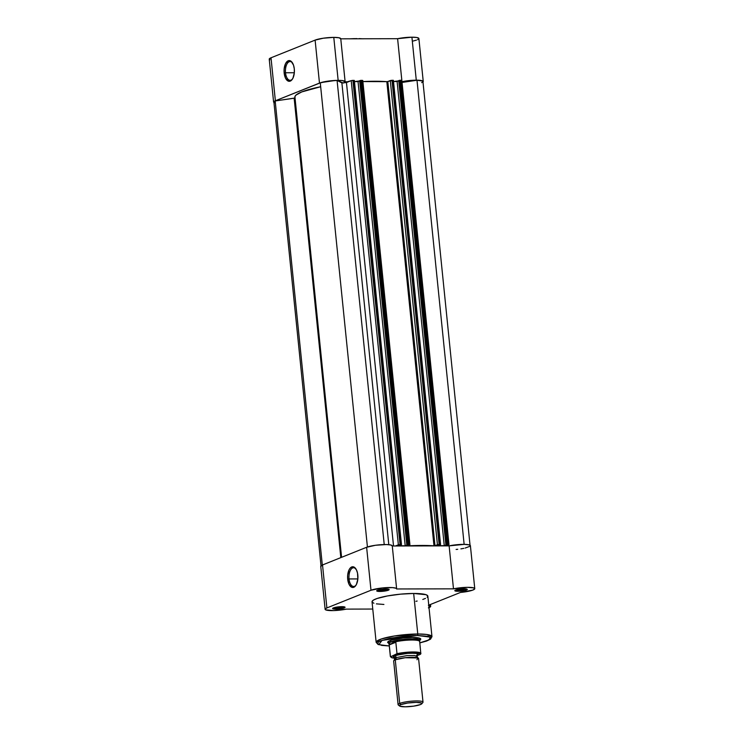 <?xml version="1.0" encoding="UTF-8"?>
<svg xmlns="http://www.w3.org/2000/svg" width="744" height="744" viewBox="0 0 744 744"><rect width="100%" height="100%" fill="white"/><g stroke="black" fill="none" stroke-linecap="round" stroke-linejoin="round"><path stroke-width="1.12" d="M292.485 62.896A9.365 4.669 -90.1 0 0 287.398 63.287A9.365 4.669 -90.1 0 0 285.519 72.763L284.162 72.968A10.36 5.171 89.9 0 1 286.394 62.254A10.36 5.171 89.9 0 1 292.197 62.459A10.36 5.171 89.9 0 1 294.298 68.904L294.308 72.949L292.913 78.25L291.239 80.501L288.244 81.096L285.594 78.269L284.162 72.968L284.152 68.922L285.557 63.612L288.198 60.776L291.192 61.352L293.527 65.165L294.298 68.904A10.36 5.171 89.9 0 1 292.234 79.394A10.36 5.171 89.9 0 1 284.162 72.968L285.519 72.763A9.365 4.669 89.9 0 1 290.076 61.575A9.365 4.669 89.9 0 1 292.485 62.896M356.85 38.595L349.931 38.809M294.326 72.745L285.519 72.763L294.326 72.745M418.863 38.418L416.817 37.516L411.916 37.2L397.603 38.697L401.974 81.682A13.773 2.325 -5.8 0 1 416.277 80.175L411.916 37.2A13.773 2.325 174.2 0 0 397.603 38.697L340.761 38.828L339.022 37.767L333.786 37.386L323.37 38.195L315.112 40.111L319.474 83.096A13.773 2.325 -5.8 0 1 338.148 80.361L333.786 37.386A13.773 2.325 174.2 0 0 315.112 40.111L271.011 57.79L269.235 59.083L269.933 59.79M274.303 102.765L273.82 101.658L275.373 100.775L321.017 82.565L335.693 80.417L342.361 80.575L345.104 81.812L348.313 81.803L345.104 81.812A13.773 2.325 -5.8 0 0 345.114 81.673A13.773 2.325 -5.8 0 0 338.148 80.361L333.786 37.386A13.773 2.325 174.2 0 1 340.752 38.688L345.114 81.673M340.752 38.688A13.773 2.325 174.2 0 1 340.743 38.828L397.603 38.697L401.965 81.682L418.165 80.213L422.22 80.743L423.224 81.403L422.722 82.221M413.199 41.004L416.398 40.139M417.551 39.683L418.361 39.246M271.011 57.79L275.373 100.775L319.474 83.096L315.112 40.111L271.011 57.79A13.773 2.325 174.2 0 0 269.235 59.157L273.606 102.142A13.773 2.325 -5.8 0 1 275.373 100.775L271.011 57.79M363.118 38.809L359.101 38.614M354.479 38.623L349.447 38.837M423.243 81.487L418.881 38.511A13.773 2.325 174.2 0 0 411.916 37.2L416.277 80.175A13.773 2.325 -5.8 0 1 423.243 81.487A13.773 2.325 -5.8 0 1 422.983 82.007M292.522 78.957A9.365 4.669 89.9 0 1 290.123 80.296A9.365 4.669 89.9 0 1 285.519 72.763A9.365 4.669 -90.1 0 0 292.522 78.957M275.243 102.932L273.978 102.281L275.178 100.97L322.31 565.04L275.178 100.97L294.894 98.031L341.552 557.33L295.033 97.957M362.616 80.612L361.026 80.371L408.177 544.552L406.81 544.887L407.331 544.673L360.552 80.408L359.659 80.705L406.81 544.887L359.659 80.705L360.18 80.492L407.331 544.673L409.293 544.552L408.177 544.552L361.026 80.371L362.142 80.371L409.293 544.552L409.916 544.701L407.228 545.836L434.226 545.836L439.127 544.478L391.986 80.296L393.092 80.296L440.243 544.478L439.127 544.478L440.56 544.552L437.1 545.705L444.261 545.687L437.1 545.705L440.56 544.534L393.39 80.333M294.894 98.031L294.15 98.199L340.817 557.619L294.15 98.199L275.178 100.97A13.466 2.279 174.2 0 0 273.913 102.105L321.064 566.286M295.052 97.892L294.95 96.525L296.047 95.055L301.766 91.921L320.673 86.732A53.847 9.095 174.2 0 0 294.847 97.259L341.58 557.312M367.424 546.98L320.283 82.891L367.424 546.98M337.088 80.436A13.466 2.279 174.2 0 0 320.283 82.891L327.816 81.217L337.088 80.436L341.887 82.9L388.796 544.682L341.887 82.9L346.453 82.547L393.529 545.994L346.453 82.547L351.214 80.64L343.282 83.04L337.088 80.436L384.229 544.552L337.088 80.436M401.49 544.627L398.366 544.822L400.067 544.571L352.916 80.389L351.214 80.64L398.366 544.822L395.455 545.984L398.366 544.822L351.214 80.64L352.451 80.408L354.032 80.389L401.174 544.571L400.067 544.571L352.916 80.389L354.349 80.445L401.49 544.645L398.031 545.798L405.192 545.78L358.05 81.598L354.46 81.608L359.678 80.938L358.05 81.598L405.192 545.78L407.433 544.887L405.192 545.78L398.031 545.798L401.49 544.627L354.349 80.445M406.81 544.887L407.433 544.887L406.81 544.887M393.529 81.515L397.11 81.505L444.261 545.687L397.11 81.505L398.747 80.854L393.529 81.515M446.493 544.794L444.261 545.687L446.493 544.794M448.985 544.58L448.353 544.459L401.202 80.278L400.095 80.278L447.246 544.459L446.391 544.58L399.24 80.399L400.095 80.278L398.719 80.612L445.87 544.794L398.719 80.612L399.24 80.399L446.391 544.58L445.87 544.794L447.246 544.459L400.095 80.278L401.202 80.278L448.353 544.459L447.246 544.459L448.976 544.608L445.916 545.864L448.985 544.58L401.834 80.399L401.202 80.278L401.834 80.399M464.135 544.366L416.993 80.25L402.048 82.435L416.993 80.25L464.135 544.366M470.087 545.705L422.936 81.524A13.466 2.279 174.2 0 0 416.993 80.25L422.443 80.994L422.89 81.756L421.671 82.649M362.774 80.482L409.925 544.664L409.293 544.552L362.142 80.371L362.765 80.519M409.925 544.664L407.703 545.891A53.847 9.095 -5.8 0 1 433.985 545.836L386.834 81.654L387.829 81.533L434.98 545.715L433.985 545.836L386.834 81.654A53.847 9.095 174.2 0 0 362.886 81.58L387.075 81.654L393.092 80.296L440.56 544.534M434.98 545.715L387.829 81.533L390.284 80.547L437.435 544.729L434.98 545.715M390.284 80.547L437.435 544.729L439.127 544.478L391.986 80.296L390.284 80.547M401.407 544.58L354.265 80.51M440.467 544.496L393.334 80.417M333.889 607.746A5.264 0.893 174.2 0 0 336.149 607.96L335.758 609.141A6.259 1.06 -5.8 0 1 332.67 608.35A6.259 1.06 -5.8 0 1 341.887 606.676L334.986 607.448L332.615 608.601L335.758 609.141L342.668 608.369L345.039 607.216L341.887 606.676A6.259 1.06 -5.8 0 1 344.946 607.104A6.259 1.06 -5.8 0 1 342.463 608.415A6.259 1.06 -5.8 0 1 335.758 609.141L336.149 607.96A5.264 0.893 -5.8 0 1 333.889 607.746M349.048 578.944A9.365 4.669 -90.1 0 0 356.051 585.137A9.365 4.669 89.9 0 1 353.651 586.477A9.365 4.669 89.9 0 1 349.048 578.944L357.855 578.925L349.048 578.944A9.365 4.669 89.9 0 1 353.605 567.746A9.365 4.669 89.9 0 1 356.013 569.076A9.365 4.669 -90.1 0 0 350.917 569.467A9.365 4.669 -90.1 0 0 349.048 578.944L347.69 579.148L349.048 578.944M357.827 575.084A10.36 5.171 89.9 0 1 355.762 585.575A10.36 5.171 89.9 0 1 347.69 579.148L347.681 575.103L349.085 569.792L350.759 567.542L353.744 566.947L356.404 569.774L357.529 573.14L357.836 579.12L356.432 584.431L354.767 586.681L351.773 587.276L349.122 584.449L347.69 579.148A10.36 5.171 89.9 0 1 349.922 568.435A10.36 5.171 89.9 0 1 355.725 568.639A10.36 5.171 89.9 0 1 357.827 575.084M377.989 590.066A5.264 0.893 174.2 0 0 380.249 590.271L379.868 591.452A6.259 1.06 -5.8 0 1 376.771 590.671A6.259 1.06 -5.8 0 1 385.987 588.997L379.087 589.769L376.715 590.922L379.868 591.452L386.768 590.68L389.14 589.536L385.987 588.997A6.259 1.06 -5.8 0 1 389.047 589.425A6.259 1.06 -5.8 0 1 386.564 590.727A6.259 1.06 -5.8 0 1 379.868 591.452L380.249 590.271A5.264 0.893 -5.8 0 1 377.989 590.066M456.128 589.88A5.264 0.893 174.2 0 0 458.388 590.094L457.997 591.275A6.259 1.06 -5.8 0 1 454.9 590.485A6.259 1.06 -5.8 0 1 464.117 588.811L457.216 589.583L454.844 590.736L457.997 591.275L464.898 590.504L467.269 589.35L464.117 588.811A6.259 1.06 -5.8 0 1 467.176 589.239A6.259 1.06 -5.8 0 1 464.693 590.55A6.259 1.06 -5.8 0 1 457.997 591.275L458.388 590.094A5.264 0.893 -5.8 0 1 456.128 589.88M387.81 641.905A16.656 2.818 -5.8 0 1 412.325 637.459L402.941 638.026L391.614 640.119L387.726 642.007L387.652 642.574L389.391 643.458M417.291 635.469L430.144 637.124L429.307 639.775L419.821 642.872L427.4 640.677L430.841 638.203L430.451 637.348L427.986 636.325L417.291 635.469A1.256 0.623 -90.1 0 0 417.775 634A1.256 0.623 89.9 0 1 417.291 635.469L404.792 636.12L389.884 638.296L380.956 640.779L378.157 642.304L377.589 643.69L381.672 645.392L389.298 645.969L378.873 644.657L382.016 640.389L417.291 635.469M419.821 642.9L426.498 641.077L430.497 639.189L431.966 636.669L426.786 634.493L417.775 634A28.049 4.743 -5.8 0 1 431.966 636.669L427.847 596.139A28.049 4.743 174.2 0 0 413.664 593.47L417.775 634L413.664 593.47L400.579 594.149L387.354 595.963L377.096 598.492L373.423 600.101L372.037 601.617M325.119 609.299A13.773 2.325 -5.8 0 0 332.084 610.61A13.773 2.325 -5.8 0 0 346.397 609.113L372.772 609.048L346.397 609.113L333.786 610.582L325.621 609.838L325.221 608.964L326.886 607.932L322.524 564.956A13.773 2.325 174.2 0 0 320.757 566.324L325.119 609.299A13.773 2.325 -5.8 0 1 326.886 607.932L370.986 590.252L382.165 587.965L392.553 587.611L396.05 588.253L396.617 588.969L453.487 588.839L467.325 587.341L473.742 587.909L474.719 588.885L472.719 590.122L460.48 592.438L428.767 605.151L460.48 592.438A13.773 2.325 -5.8 0 0 474.765 588.653A13.773 2.325 -5.8 0 0 467.437 587.341A13.773 2.325 -5.8 0 0 453.487 588.839L396.617 588.969A13.773 2.325 -5.8 0 0 396.626 588.83A13.773 2.325 -5.8 0 0 386.294 587.63A13.773 2.325 -5.8 0 0 370.986 590.252L366.625 547.277L322.524 564.956L320.794 566.454M458.313 589.36L458.388 590.094L458.313 589.36M380.175 589.546L380.249 590.271L380.175 589.546M336.074 607.225L336.149 607.96L336.074 607.225M470.357 545.91L469.371 544.924L464.349 544.366L449.125 545.864L392.283 545.994L390.851 544.999L386.434 544.552L375.534 545.259L366.625 547.277L322.524 564.956L326.886 607.932L370.986 590.252L366.625 547.277A13.773 2.325 174.2 0 1 381.932 544.645A13.773 2.325 174.2 0 1 392.265 545.854L396.626 588.83M456.119 549.453L457.727 549.295M460.889 548.877L463.819 548.356M465.149 548.068L470.124 546.198M428.386 605.309L430.618 606.183L428.395 607.885M372.112 602.082L373.916 603.263M376.38 603.858L383.904 604.454M415.915 601.31L417.152 601.031M422.787 599.459L425.475 598.381M427.186 597.32L427.772 595.87L425.968 594.689L413.664 593.47A28.049 4.743 174.2 0 0 385.662 596.288A28.049 4.743 174.2 0 0 372.037 601.812L376.148 642.332A28.049 4.743 -5.8 0 1 389.782 636.817A28.049 4.743 -5.8 0 1 417.775 634L394.255 636.008L381.114 639.049L376.148 642.332L378.129 644.527L389.298 645.997M419.849 640.1L420.63 639.449L420.146 638.399L412.325 637.459A16.656 2.818 -5.8 0 1 420.462 638.594A16.656 2.818 -5.8 0 1 419.793 640.138M343.626 606.76A5.264 0.893 -5.8 0 1 336.149 607.96A5.264 0.893 174.2 0 0 343.626 606.76M387.726 589.071A5.264 0.893 -5.8 0 1 380.249 590.271A5.264 0.893 174.2 0 0 387.726 589.071M465.856 588.895A5.264 0.893 -5.8 0 1 458.388 590.094A5.264 0.893 174.2 0 0 465.856 588.895M392.265 545.854A13.773 2.325 174.2 0 1 392.255 545.994L449.125 545.864L453.487 588.839L449.125 545.864A13.773 2.325 174.2 0 1 463.075 544.366A13.773 2.325 174.2 0 1 470.394 545.668L474.765 588.653M428.786 605.374A13.773 2.325 -5.8 0 1 430.664 606.332A13.773 2.325 -5.8 0 1 429.018 607.643M421.783 703.787A11.3 1.906 -5.8 0 1 420.462 704.559L413.683 706.13L405.136 706.8L399.835 706.168L399.5 705.452L400.877 704.605A11.3 1.906 -5.8 0 1 414.362 702.41A11.3 1.906 -5.8 0 1 421.783 703.787L422.862 702.503A12.527 2.12 174.2 0 0 414.641 700.978A12.527 2.12 174.2 0 0 399.695 703.415A12.527 2.12 -5.8 0 1 413.608 701.025A12.527 2.12 -5.8 0 1 423.011 702.122L418.574 658.496A12.527 2.12 174.2 0 0 409.181 657.398A12.527 2.12 174.2 0 0 395.259 659.789L394.125 660.365L394.683 658.747L396.134 657.631A2.548 2.158 -111.8 0 1 395.259 659.789A2.548 2.158 68.2 0 0 396.134 657.631L406.931 655.604L414.464 655.529L417.114 656.478L414.464 655.529L406.931 655.604L396.134 657.631A2.548 2.158 68.2 0 0 394.832 655.492L409.377 653.065L417.152 653.502L417.672 654.86L417.114 656.478L417.979 657.938L405.145 657.733L395.259 659.789A12.527 2.12 174.2 0 0 393.66 661.025L398.087 704.652A12.527 2.12 -5.8 0 1 399.695 703.415L395.259 659.789L399.695 703.415A12.527 2.12 174.2 0 0 398.31 704.996L399.621 706.037A11.3 1.906 -5.8 0 1 400.877 704.605L399.695 703.415L400.877 704.605L407.656 703.034L416.194 702.364L421.504 702.996L421.829 703.712L420.462 704.559A11.3 1.906 -5.8 0 1 408.856 706.661A11.3 1.906 -5.8 0 1 399.621 706.037M416.966 659.733L417.979 657.938M388.507 641.356L388.731 643.541A15.652 2.641 -5.8 0 1 390.74 641.988L390.591 640.454L390.74 641.988L393.864 641.681L395.836 642.258L396.998 653.678L396.44 654.413L412.939 652.553L420.248 653.613L420.314 654.357L417.207 655.604L420.314 654.357A14.843 2.511 -5.8 0 0 412.939 652.553A14.843 2.511 -5.8 0 0 396.44 654.413L391.046 656.571L396.998 653.678A15.345 2.595 -5.8 0 1 412.622 651.967A15.345 2.595 -5.8 0 1 420.89 653.418A15.345 2.595 -5.8 0 1 420.872 653.623M394.971 658.254L391.632 657.622L390.442 656.478L389.233 644.899L395.836 642.258L389.233 644.899L395.678 641.914L389.205 644.509L389.577 642.881L390.74 641.988A15.652 2.641 174.2 0 0 388.768 643.662L389.186 644.704A15.345 2.595 -5.8 0 1 389.233 644.258A15.345 2.595 174.2 0 0 389.149 644.574L390.368 656.524A15.345 2.595 -5.8 0 1 390.386 656.32L389.205 644.509L389.577 642.881L390.74 641.988L395.213 641.858A15.345 2.595 -5.8 0 1 411.432 640.017A15.345 2.595 -5.8 0 1 419.672 641.607A15.345 2.595 -5.8 0 1 419.597 641.802L419.663 641.858M416.528 655.436L418.1 654.078L415.487 653.186L404.745 653.437L393.836 655.966L393.251 656.85L395.864 657.743M419.672 641.607L419.876 640.5A15.652 2.641 174.2 0 0 408.502 638.984A15.652 2.641 174.2 0 0 390.74 641.988A15.652 2.641 -5.8 0 1 408.14 639.003A15.652 2.641 -5.8 0 1 419.876 640.37L419.663 638.185M420.834 653.855L419.681 641.477A15.345 2.595 174.2 0 0 411.097 640.026A15.345 2.595 174.2 0 0 395.213 641.858L395.836 642.258L396.998 653.678A15.345 2.595 174.2 0 1 412.52 651.967A15.345 2.595 174.2 0 1 420.881 653.381M393.818 657.287L394.832 655.492A2.548 2.158 -111.8 0 1 396.134 657.631L394.683 658.747L393.818 657.287M396.115 658.328A14.843 2.511 -5.8 0 1 391.046 656.571L390.386 656.32M349.689 38.809L363.1 38.781M430.664 606.323L430.469 604.472M390.368 656.524L391.483 657.631L394.562 658.235"/></g></svg>
